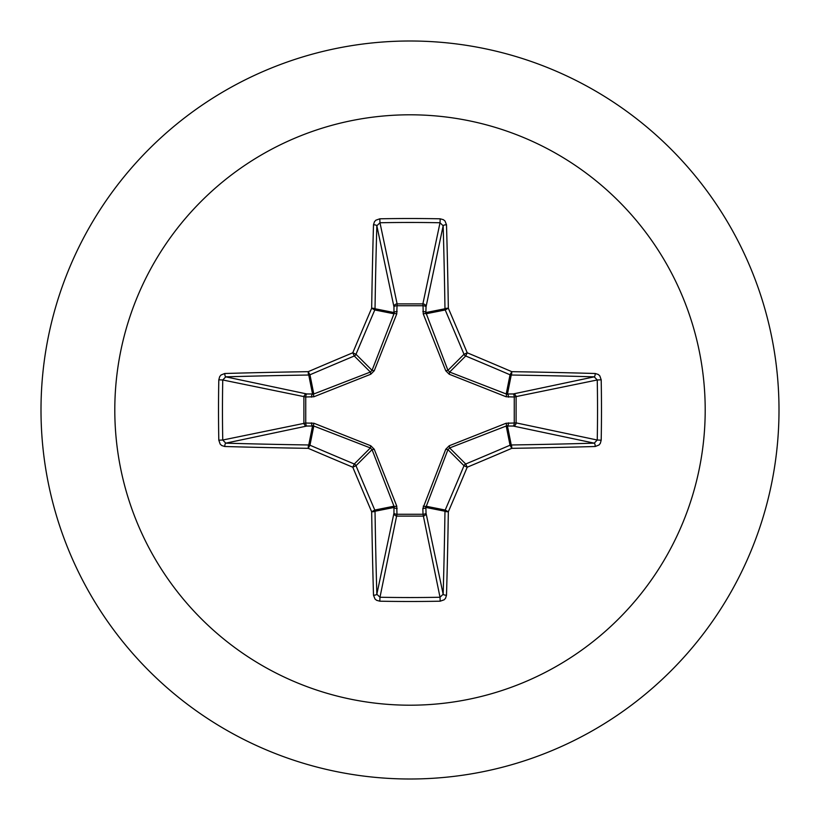<?xml version="1.0" encoding="UTF-8"?>
<svg xmlns="http://www.w3.org/2000/svg" width="820" height="820" viewBox="0 0 820 820"><rect width="100%" height="100%" fill="white"/><g stroke="black" fill="none" stroke-linecap="round" stroke-linejoin="round"><path stroke-width="1.23" d="M595.217 446.5A590.267 51.445 180 0 1 511.782 448.335A589.928 51.414 157.5 0 1 467.215 467.215A589.928 51.414 112.5 0 1 448.335 511.782A590.267 51.445 90 0 1 446.5 595.217L445.547 598.262L444.143 599.799L440.186 601.193A589.252 225.5 180 0 1 410 601.49A589.252 225.5 180 0 1 379.814 601.193L379.978 597.247A586.095 224.29 0 0 0 410 597.544A586.095 224.29 0 0 0 440.022 597.247L443.159 594.223A587.11 51.168 -90 0 0 444.973 511.239A3.167 3.147 -78.8 0 1 445.219 510.04A586.771 51.137 -67.5 0 0 464.007 465.709A3.167 3.147 -45 0 1 465.709 464.007A586.771 51.137 -22.5 0 0 510.04 445.219A3.167 3.147 -11.2 0 1 511.239 444.973A587.11 51.168 0 0 0 594.223 443.159L597.247 440.022A586.095 224.29 -90 0 0 597.247 379.978L594.223 376.841A587.11 51.168 180 0 0 511.239 375.027A3.167 3.147 -168.8 0 1 510.04 374.781A586.771 51.137 -157.5 0 0 465.709 355.993A3.167 3.147 -135 0 1 464.007 354.291A586.771 51.137 -112.5 0 0 445.219 309.96A3.167 3.147 -101.2 0 1 444.973 308.761A587.11 51.168 -90 0 0 443.159 225.777L440.022 222.753L440.186 218.807L443.364 219.678L445.004 221.01L446.5 224.782A3.167 0.984 178.4 0 0 443.159 225.777L426.041 306.823L425.857 312.563L447.945 370.353L449.647 372.054L506.217 393.979L513.177 393.959A3.167 2.911 -101.9 0 1 516.108 397.116L516.108 422.884L597.247 440.022L601.193 440.186L600.322 443.364L598.989 445.004L595.217 446.5A3.167 0.984 -91.6 0 0 594.223 443.159L513.177 426.041L506.217 426.021L449.647 447.945L447.945 449.647L425.857 507.436A3.167 1.076 -1.8 0 1 422.843 508.513L445.762 449.237L449.237 445.762L506.083 423.253L514.253 423.017A3.167 1.076 -88.2 0 1 513.177 426.041A3.167 2.911 -78.1 0 0 516.108 422.884L514.253 423.017L514.253 396.982L506.083 396.747L449.237 374.238L445.762 370.763L423.253 313.916L423.017 305.747A3.167 1.076 -178.2 0 1 426.041 306.823A3.167 2.911 -168.1 0 0 422.884 303.892L440.022 222.753A586.095 224.29 180 0 0 379.978 222.753L376.841 225.777A3.167 0.984 -178.4 0 0 373.5 224.782L374.453 221.738L375.857 220.201L379.814 218.807A589.252 225.5 0 0 1 410 218.509A589.252 225.5 0 0 1 440.186 218.807M423.253 506.083A3.167 0.963 -159.1 0 0 426.021 506.217L445.219 510.04L448.335 511.782A3.167 0.543 -179.1 0 1 444.973 511.239L425.857 507.436L426.041 513.177A3.167 2.911 -11.9 0 1 422.884 516.108L397.116 516.108A3.167 2.911 11.9 0 1 393.959 513.177L393.979 506.217L372.054 449.647L370.353 447.945L313.783 426.021L306.823 426.041A3.167 2.911 78.1 0 1 303.892 422.884L303.892 397.116A3.167 2.911 101.9 0 1 306.823 393.959L313.783 393.979L370.353 372.054L372.054 370.353L393.979 313.783A3.167 0.963 -159.1 0 1 396.747 313.916L397.116 303.892L422.884 303.892L423.017 305.747L396.982 305.747A3.167 1.076 -1.8 0 0 393.959 306.823L376.841 225.777A587.11 51.168 90 0 0 375.027 308.761A3.167 3.147 101.2 0 1 374.781 309.96A586.771 51.137 112.5 0 0 355.993 354.291A3.167 3.147 135 0 1 354.291 355.993A586.771 51.137 157.5 0 0 309.96 374.781A3.167 3.147 168.8 0 1 308.761 375.027A587.11 51.168 180 0 0 225.777 376.841L222.753 379.978L218.807 379.814L219.678 376.636L221.01 374.996L224.782 373.5A590.267 51.445 0 0 1 308.217 371.665A589.928 51.414 -22.5 0 1 352.784 352.784A589.928 51.414 -67.5 0 1 371.665 308.217A590.267 51.445 -90 0 1 373.5 224.782M396.747 313.916L374.238 370.763L370.763 374.238L313.916 396.747L305.747 396.982L305.747 423.017L313.916 423.253L370.763 445.762L374.238 449.237L396.747 506.083L396.982 514.253L423.017 514.253L422.843 508.513M410 114.8A295.2 295.2 0 0 1 705.2 410A295.2 295.2 0 0 1 410 705.2A295.2 295.2 0 0 1 114.8 410A295.2 295.2 0 0 1 410 114.8M410 41A369 369 0 0 1 779 410A369 369 0 0 1 410 779A369 369 0 0 1 41 410A369 369 0 0 1 410 41A369 369 0 0 0 41 410A369 369 0 0 0 410 779M379.814 601.193L376.636 600.322L374.996 598.989L373.5 595.217A590.267 51.445 -90 0 1 371.665 511.782A589.928 51.414 -112.5 0 1 352.784 467.215A589.928 51.414 -157.5 0 1 308.217 448.335A590.267 51.445 180 0 1 224.782 446.5L221.738 445.547L220.201 444.143L218.807 440.186A589.252 225.5 -90 0 1 218.509 410A589.252 225.5 -90 0 1 218.807 379.814M446.5 224.782A590.267 51.445 90 0 1 448.335 308.217A589.928 51.414 67.5 0 1 467.215 352.784A589.928 51.414 22.5 0 1 511.782 371.665L510.04 374.781L506.217 393.979A3.167 0.963 110.9 0 1 506.083 396.747M595.217 373.5L598.262 374.453L599.799 375.857L601.193 379.814L597.247 379.978L514.253 396.982A3.167 1.076 88.2 0 0 513.177 393.959L594.223 376.841A3.167 0.984 91.6 0 0 595.217 373.5A590.267 51.445 0 0 0 511.782 371.665A3.167 0.543 90.9 0 1 511.239 375.027L507.436 394.143A3.167 1.076 88.2 0 1 508.513 397.157M224.782 373.5A3.167 0.984 -91.6 0 0 225.777 376.841L306.823 393.959A3.167 1.076 -88.2 0 0 305.747 396.982L222.753 379.978A586.095 224.29 90 0 0 222.456 410A586.095 224.29 90 0 0 222.753 440.022L225.777 443.159A3.167 0.984 91.6 0 0 224.782 446.5M218.807 440.186L222.753 440.022L305.747 423.017A3.167 1.076 88.2 0 0 306.823 426.041L225.777 443.159A587.11 51.168 0 0 0 308.761 444.973A3.167 3.147 11.2 0 1 309.96 445.219L308.217 448.335A3.167 0.543 90.9 0 1 308.761 444.973L312.563 425.857A3.167 1.076 88.2 0 1 311.487 422.843M313.916 423.253A3.167 0.963 110.9 0 0 313.783 426.021L309.96 445.219A586.771 51.137 22.5 0 0 354.291 464.007A3.167 3.147 45 0 1 355.993 465.709L352.784 467.215L354.291 464.007L370.353 447.945L370.763 445.762M374.238 449.237L372.054 449.647L355.993 465.709A586.771 51.137 67.5 0 0 374.781 510.04A3.167 3.147 78.8 0 1 375.027 511.239A3.167 0.543 179.1 0 1 371.665 511.782L374.781 510.04L393.979 506.217A3.167 0.963 159.1 0 0 396.747 506.083M397.157 508.513A3.167 1.076 -178.2 0 1 394.143 507.436L375.027 511.239A587.11 51.168 90 0 0 376.841 594.223L379.978 597.247L396.982 514.253A3.167 1.076 -178.2 0 1 393.959 513.177L376.841 594.223A3.167 0.984 178.4 0 1 373.5 595.217M397.157 311.487A3.167 1.076 -1.8 0 0 394.143 312.563L375.027 308.761A3.167 0.543 -179.1 0 0 371.665 308.217L374.781 309.96L393.979 313.783L393.959 306.823A3.167 2.911 168.1 0 1 397.116 303.892L379.978 222.753L379.814 218.807M445.762 449.237L447.945 449.647L464.007 465.709L467.215 467.215L465.709 464.007L449.647 447.945L449.237 445.762M446.5 595.217A3.167 0.984 -178.4 0 1 443.159 594.223L426.041 513.177A3.167 1.076 -1.8 0 1 423.017 514.253L440.022 597.247L440.186 601.193M506.083 423.253A3.167 0.963 -110.9 0 1 506.217 426.021L510.04 445.219L511.782 448.335A3.167 0.543 -90.9 0 0 511.239 444.973L507.436 425.857A3.167 1.076 -88.2 0 0 508.513 422.843M449.237 374.238L449.647 372.054L465.709 355.993L467.215 352.784L464.007 354.291L447.945 370.353L445.762 370.763M423.253 313.916A3.167 0.963 159.1 0 1 426.021 313.783L445.219 309.96L448.335 308.217A3.167 0.543 179.1 0 0 444.973 308.761L425.857 312.563A3.167 1.076 -178.2 0 0 422.843 311.487M313.916 396.747A3.167 0.963 -110.9 0 1 313.783 393.979L309.96 374.781L308.217 371.665A3.167 0.543 -90.9 0 0 308.761 375.027L312.563 394.143A3.167 1.076 -88.2 0 0 311.487 397.157M374.238 370.763L372.054 370.353L355.993 354.291L352.784 352.784L354.291 355.993L370.353 372.054L370.763 374.238M601.193 379.814A589.252 225.5 90 0 1 601.193 440.186"/></g></svg>

